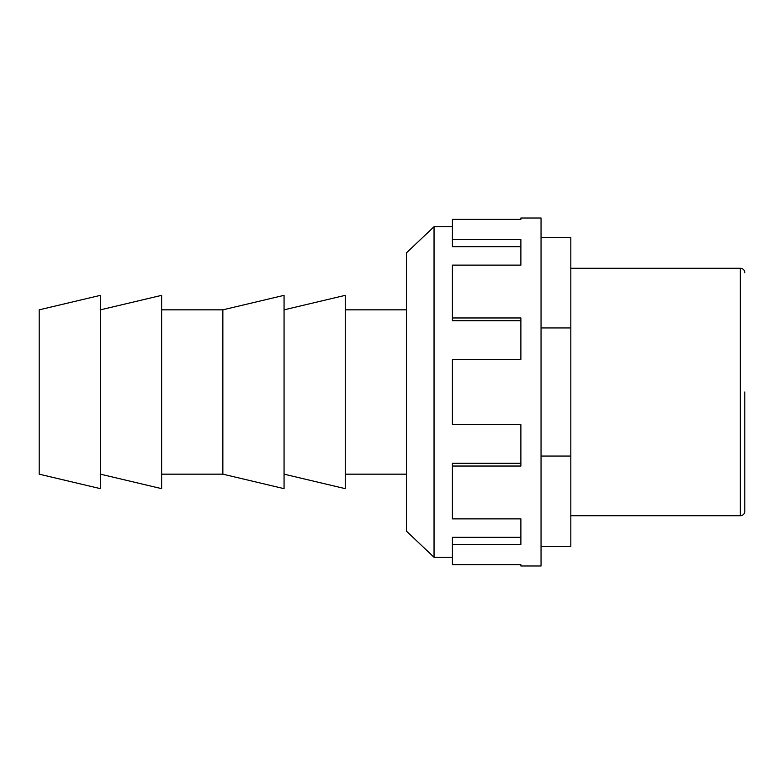 <?xml version="1.0" encoding="UTF-8"?>
<svg xmlns="http://www.w3.org/2000/svg" width="784" height="784" viewBox="0 0 784 784"><rect width="100%" height="100%" fill="white"/><g stroke="black" fill="none" stroke-linecap="round" stroke-linejoin="round"><path stroke-width="1.18" d="M39.2 392L39.2 474.163L100.421 488.657L100.421 295.343L39.2 309.837L39.2 392M100.421 309.837L161.631 295.343L161.631 488.657L100.421 474.163M161.631 309.837L222.852 309.837L222.852 474.163L161.631 474.163M222.852 309.837L284.063 295.343L284.063 488.657L222.852 474.163M284.063 309.837L345.283 295.343L345.283 488.657L284.063 474.163M345.283 309.837L406.494 309.837M406.494 474.163L345.283 474.163M744.8 392L744.8 511.237A4.488 4.488 0 0 1 740.312 515.725L570.821 515.725M570.821 268.275L740.312 268.275A4.488 4.488 0 0 1 744.8 272.763M541.048 546.654L570.821 546.654L570.821 237.346L541.048 237.346M541.048 456.063L570.821 456.063M541.048 327.937L570.821 327.937M520.88 218.021L520.88 219.383L520.88 218.021L541.048 218.021L541.048 565.979L520.88 565.979L520.88 564.617L520.88 565.979M520.88 219.383L452.407 219.383L452.407 239.561L520.88 239.561L520.88 265.129L452.407 265.129L452.407 317.971L520.88 317.971L520.88 359.337L452.407 359.337L452.407 424.663L520.88 424.663L520.88 466.029L452.407 466.029L452.407 518.871L520.88 518.871L520.88 544.439L452.407 544.439L452.407 564.617L520.88 564.617M434.042 226.713L406.494 252.811L406.494 531.189L434.042 557.287L434.042 226.713L452.407 226.713M452.407 557.287L434.042 557.287M452.407 544.439L452.407 537.334L520.88 537.334L520.88 518.871M452.407 466.029L452.407 463.315L520.88 463.315L520.88 424.663M520.88 359.337L520.88 320.685L452.407 320.685L452.407 317.971M520.88 265.129L520.88 246.666L452.407 246.666L452.407 239.561M740.312 268.275L740.312 515.725"/></g></svg>
